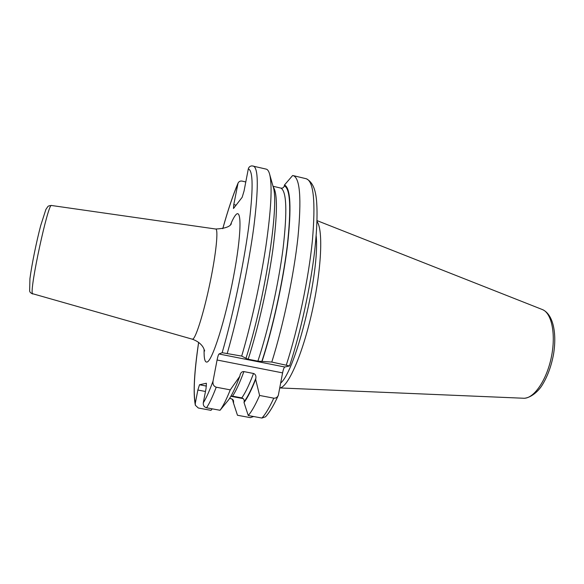 <?xml version="1.0" encoding="UTF-8"?>
<svg xmlns="http://www.w3.org/2000/svg" width="584" height="584" viewBox="0 0 584 584"><rect width="100%" height="100%" fill="white"/><g stroke="black" fill="none" stroke-linecap="round" stroke-linejoin="round"><path stroke-width="0.88" d="M316.973 221.504C323.302 229.366 321.601 269.363 312.031 311.944C302.527 354.561 287.992 387.367 279.882 387.885M316.156 235.724C320.032 271.954 296.241 369.738 280.758 383.009M222.745 228.694C228.037 209.795 233.133 194.596 238.046 183.113L233.782 204.612L233.476 208.524L242.163 197.304L244.061 190.968L248.288 168.98C253.303 170.236 253.368 190.107 248.485 228.607C243.346 266.143 232.717 316.265 222.161 352.7L218.993 353.992L284.809 367.007C284.014 367.504 283.276 369.468 282.59 372.884L278.32 395.346C277.276 397.427 275.765 398.361 273.779 398.164L259.595 395.456L255.653 379.366C251.361 390.2 247.485 397.923 244.017 402.529L244.185 401.639C244.382 399.704 243.586 398.463 241.791 397.901L232.527 396.149L230.841 396.332M273.02 186.252L280.904 188.121C282.692 188.34 283.824 187.581 284.313 185.843L284.466 185.004L292.628 175.528L293.212 175.616C300.037 177.938 301.621 198.48 297.964 237.221C293.898 275.013 283.408 325.098 271.794 362.058L289.54 365.942L284.809 367.007M272.911 185.88L273.151 186.734C279.597 203.889 265.07 299.468 245.966 358.299L241.696 356.087C251.229 323.886 260.522 281.78 265.873 246.411C271.144 209.86 272.414 185.873 269.691 174.441C268.844 171.243 267.698 169.477 266.238 169.134L252.069 165.878C250.054 165.995 248.791 167.031 248.288 168.98M213.029 381.14C209.313 391.273 206.072 398.492 203.298 402.785C203.035 405.376 204.108 407.041 206.532 407.778L220.037 410.282C223.008 406.281 226.417 399.478 230.271 389.871L216.233 387.199C213.678 386.294 212.612 384.272 213.029 381.14L217.073 360.014C217.781 356.547 218.423 354.539 218.993 353.992M203.298 402.785L206.028 388.586L206.393 383.25L199.502 384.754L206.437 386.075M212.233 408.836L210.977 410.348L198.312 408.004L195.37 405.267L195.282 403.332L197.859 390.039L199.502 384.754M238.046 183.113C238.907 181.478 240.265 180.806 242.126 181.106L245.791 181.967M253.638 416.523L250.295 417.633L237.469 415.26L233.498 403.091L233.505 400.544L231.417 398.755L229.585 398.412M220.037 410.282L228.76 399.66C232.001 394.996 235.681 387.207 239.805 376.293L230.271 389.871M273.779 398.164C269.443 407.581 265.486 414.209 261.917 418.056L248.258 415.523L244.017 402.529M261.917 418.056L265.581 416.757M222.161 352.7L241.696 356.087M248.258 415.523C251.638 411.625 255.412 404.938 259.595 395.456M245.966 358.299L248.178 359.218L257.887 361.138L271.794 362.058M255.653 379.366L255.865 378.206C256.172 375.738 255.391 374.161 253.536 373.475L243.908 371.599C242.287 371.461 241.082 372.329 240.287 374.198L239.805 376.293M233.337 402.631L237.469 415.26M232.432 399.171L233.498 403.091M284.466 185.004C290.577 187.668 291.599 207.743 287.525 245.236C283.13 281.59 272.801 328.602 262.034 361.481M523.534 398.259L524.395 398.266C531.228 397.594 538.156 391.316 541.645 385.958C547.252 377.22 551.216 366.664 553.53 354.298C556.968 333.179 553.238 314.207 542.361 309.549C551.683 312.973 556.092 334.238 551.376 357.043C546.763 379.863 534.236 398.222 524.191 398.266L279.867 387.944M233.782 204.612L236.14 205.159M237.783 183.938C233.009 195.122 228.008 210.043 222.774 228.687M198.648 342.363C194.289 372.402 193.165 392.725 195.282 403.332M204.108 349.327C203.874 358.379 204.867 362.613 207.079 362.029C212.277 360.912 225.183 320.558 233.381 277.488C241.652 234.381 241.958 206.495 235.41 215.313C234.001 217.102 232.388 220.175 230.592 224.533M197.859 390.039L205.473 391.477M230.936 396.295L243.214 398.616M253.339 166.038C258.449 167.951 258.603 188.34 253.792 227.198C248.726 265.136 238.097 315.732 227.293 353.232M216.233 387.199C212.539 396.864 209.306 403.726 206.532 407.778M293.212 175.616L306.264 178.748C313.652 181.208 315.696 201.794 312.404 240.498C308.666 278.239 298.22 328.164 286.342 364.942M232.855 399.522L233.658 402.252M284.313 185.843C290.358 188.625 291.336 208.714 287.233 246.098C282.817 282.327 272.509 329.033 261.807 361.54M255.865 378.206C251.558 389.163 247.667 396.967 244.185 401.639M217.073 360.014L282.59 372.884M280.904 188.121C286.627 191.311 287.35 211.423 283.072 248.448C278.51 284.262 268.29 329.894 257.887 361.138M253.536 373.475C249.2 384.863 245.287 393.01 241.791 397.901M273.195 186.902C277.663 192.968 277.51 214.233 272.728 250.697C267.779 285.861 257.953 329.164 248.178 359.218M243.908 371.599C239.681 383.031 235.885 391.214 232.527 396.149M204.677 350.969L203.743 348.524C203.334 347.582 200.969 342.275 192.289 339.18L192.917 339.041C196.136 337.377 204.101 311.586 210.145 282.254C216.219 252.916 218.533 228.986 215.671 229.016C224.687 228.563 229.906 226.818 231.337 223.767M29.638 291.058L29.93 278.634C31.857 264.231 36.369 242.126 40.668 225.672L45.888 209.437L47.793 206.634C48.216 205.991 49.457 205.612 51.516 205.495C48.384 201.714 29.266 290.087 32.47 293.672L192.289 339.18M542.361 309.549L317.002 220.606M195.319 405.092C193.048 393.368 194.151 372.453 198.626 342.341M306.264 178.748C313.506 182.391 315.528 191.377 316.404 199.239C317.608 211.642 317.09 228.322 314.849 249.28C310.746 285.919 300.753 331.946 289.54 365.942M278.32 395.346C273.845 405.238 269.567 412.406 265.486 416.866M273.151 186.734L269.691 174.441M29.777 291.394C29.901 292.263 30.886 293.132 32.733 294M51.516 205.495L215.671 229.016"/></g></svg>
